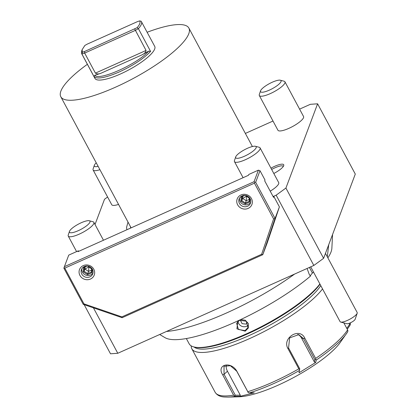 <?xml version="1.0" encoding="UTF-8"?>
<svg xmlns="http://www.w3.org/2000/svg" width="418" height="418" viewBox="0 0 418 418"><rect width="100%" height="100%" fill="white"/><g stroke="black" fill="none" stroke-linecap="round" stroke-linejoin="round"><path stroke-width="0.63" d="M299.591 109.124L310.328 104.317L317.607 103.805L285.917 188.058L276.152 195.18L273.106 196.544M83.271 304.356L83.955 303.865L64.79 268.121L64.053 267.635L63.876 268.184L83.271 304.356L122.145 317.706L121.873 316.886L261.631 254.28L262.786 254.703L275.054 218.447L279.407 206.884L273.863 196.549L273.137 196.601M273.863 196.549L273.555 197.374L264.688 180.837L264.996 180.012L260.012 170.711L258.392 170.157L248.804 174.452L248.491 175.278L78.014 251.641L78.328 250.816L68.74 255.111L64.388 266.674L254.039 181.72L258.392 170.157M95.027 224.487L104.516 199.255L107.598 197.009M245.361 133.42L273.001 121.037M118.545 204.418A14.531 3.626 151.8 0 1 111.731 204.71L93.115 169.985A14.531 3.626 151.8 0 1 93.104 168.929A14.531 3.626 151.8 0 1 93.136 168.846M259.327 95.534A14.531 3.626 151.8 0 0 272.055 92.78A14.531 3.626 151.8 0 0 284.919 82.936A14.531 3.626 -28.2 0 0 284.94 81.797L303.557 116.523A14.531 3.626 151.8 0 1 303.536 117.662A14.531 3.626 151.8 0 1 290.672 127.506A14.531 3.626 151.8 0 1 277.944 130.254L259.327 95.534A14.531 3.626 151.8 0 1 259.317 94.478A14.531 3.626 151.8 0 1 259.348 94.39M235.695 156.917A11.626 2.9 151.8 0 1 235.715 156.849A11.626 2.9 -28.2 0 1 244.661 149.665A11.626 2.9 -28.2 0 1 255.492 146.3A11.626 2.9 -28.2 0 1 256.171 147.685A11.626 2.9 151.8 0 1 244.54 156.191A11.626 2.9 151.8 0 1 235.695 156.917L234.461 160.559A14.531 3.626 151.8 0 0 234.467 161.614A14.531 3.626 151.8 0 0 247.2 158.861A14.531 3.626 151.8 0 0 260.059 149.022A14.531 3.626 -28.2 0 0 260.08 147.878L278.701 182.603A14.531 3.626 151.8 0 1 278.681 183.742A14.531 3.626 151.8 0 1 270.227 191.172M126.999 229.701A77.178 19.259 151.8 0 1 126.602 227.199L128.012 222.083M270.958 168.167A12.112 3.02 151.8 0 1 274.595 166.343A12.112 3.02 151.8 0 1 283.723 165.627A12.112 3.02 151.8 0 1 273.811 173.48M276.152 195.18L313.829 265.456L117.787 353.273L110.504 353.79L84.164 304.665M93.428 307.841L117.787 353.273M285.917 188.058L323.6 258.334L313.829 265.456M317.607 103.805L355.29 174.076L323.6 258.334M340.085 321.625A9.687 2.419 -28.2 0 0 340.111 321.682A9.687 2.419 -28.2 0 0 340.696 322.074A9.687 2.419 -28.2 0 0 343.669 321.782A9.687 2.419 -28.2 0 0 357.191 313.228A9.687 2.419 -28.2 0 0 357.186 312.528L325.465 253.365M340.696 322.074L346.95 323.736A4.844 1.207 151.8 0 0 351.517 322.257A4.844 1.207 151.8 0 0 355.138 319.3L357.191 313.228M166.484 331.458A104.145 25.984 -28.2 0 0 294.617 274.062M307.084 268.476L309.226 274.333L310.417 276.162A95.753 23.894 151.8 0 1 228.014 325.235A95.753 23.894 151.8 0 1 164.985 337.645L159.692 334.505M327.325 256.83L328.7 244.776M332.566 234.488L331.876 248.156A95.753 23.894 151.8 0 1 327.874 257.854M310.417 276.162A14.531 3.626 151.8 0 1 312.434 273.079L313.49 272.034M319.875 283.942A76.29 19.035 151.8 0 1 246.604 333.773A76.29 19.035 151.8 0 1 193.748 346.909A76.29 19.035 151.8 0 1 189.161 343.805L186.339 338.543M240.69 319.566L245.319 320.24L248.37 323.6L248.329 328.01L245.22 331.187L236.928 328.83L237.811 320.909M245.063 330.612L238.391 329.478L236.64 323.266L239.519 320.277L246.254 321.238L247.973 327.529L245.063 330.612L245.22 331.187M320.021 284.219A75.564 18.857 151.8 0 1 247.033 334.144A75.564 18.857 151.8 0 1 194.673 347.154L193.748 346.909M194.015 346.982A73.866 18.434 -28.2 0 0 248.47 335.837A73.866 18.434 -28.2 0 0 320.784 285.635M191.225 345.885A76.29 19.035 -28.2 0 0 191.82 348.764A76.29 19.035 -28.2 0 0 249.264 338.732A76.29 19.035 -28.2 0 0 322.534 288.901M247.806 391.687L248.261 392.659L249.394 392.889L254.201 392.863L240.073 396.316L235.271 396.342A75.078 18.737 151.8 0 1 228.066 397.1L224.435 397.011C220.072 396.76 216.973 395.172 215.129 392.241A76.29 19.035 -28.2 0 0 233.599 395.162L222.752 374.936C215.918 364.397 231.144 360.656 236.964 371.461L247.806 391.687A76.29 19.035 -28.2 0 0 272.578 382.214A76.29 19.035 -28.2 0 0 298.818 368.838L287.971 348.607C281.69 338.042 299.711 326.834 304.795 338.188L315.637 358.414A76.29 19.035 -28.2 0 0 347.583 329.865L343.857 322.915M347.253 329.243L350.08 325.209L350.42 322.811M349.046 323.37L349.594 324.389L350.456 324.196L350.195 322.921M298.818 368.838L299.601 369.658L299.032 372.778L315.752 362.416L314.383 361.998L301.54 338.047A9.081 8.532 -73.4 0 0 297.7 334.395M299.56 369.684L299.795 368.895L288.566 347.954L289.617 337.885L298.771 334.635L303.572 338.653L314.801 359.6L314.383 361.998M315.825 359.605L314.801 359.6L315.825 359.605L315.637 358.414M347.583 329.865L347.943 330.894L347.483 332.111A75.078 18.737 151.8 0 1 346.491 333.601A75.078 18.737 151.8 0 1 316.144 360.117L315.794 359.626M228.066 397.1L238.965 396.792A64.179 16.015 -28.2 0 0 277.97 385.239A64.179 16.015 -28.2 0 0 340.2 342.509L347.483 332.111M350.456 324.211L349.594 324.389L346.794 328.386M316.144 360.117L315.752 362.416M233.599 395.162L235.271 396.342M234.555 396.008L235.282 395.219L224.048 374.277L224.006 366.246L230.391 365.719L236.724 371.174L248.297 392.648M248.261 392.659L247.958 392.115M226.389 365.201A9.081 6.118 48.2 0 0 227.449 371.241L240.293 395.193L240.073 396.316M240.293 395.193L235.282 395.219L234.587 396.003M299.032 372.778L299.601 369.658M237.957 321.306A6.056 5.638 20.6 0 0 246.709 326.233A6.056 5.638 -159.4 0 0 248.308 325.157M240.266 320L242.074 323.636L245.941 324.096L247.498 322.686M261.631 254.28L273.607 218.907L275.054 218.447L255.659 182.274L260.012 170.711M279.407 206.884L267.133 243.14L262.786 254.703L122.145 317.706M83.955 303.865L121.873 316.886M273.607 218.907L254.442 183.168L254.771 182.206L254.039 181.72M64.79 268.121L254.442 183.168M93.789 269.229A7.869 7.331 -159.4 0 0 83.266 265.613A7.869 7.331 -159.4 0 0 79.937 275.431A7.869 7.331 -159.4 0 0 90.466 279.046A7.869 7.331 -159.4 0 0 93.789 269.229M251.479 198.592A7.869 7.331 -159.4 0 0 240.951 194.976A7.869 7.331 -159.4 0 0 237.628 204.794A7.869 7.331 -159.4 0 0 248.156 208.41A7.869 7.331 -159.4 0 0 251.479 198.592M255.659 182.274L254.771 182.206M64.053 267.635L64.388 266.674M78.328 250.816L78.845 251.27M92.425 269.323A6.056 5.638 -159.4 0 0 86.672 266.02A6.056 5.638 -159.4 0 0 81.432 269.579A6.056 5.638 -159.4 0 0 81.771 274.098A6.056 5.638 20.6 0 0 87.524 277.4A6.056 5.638 20.6 0 0 92.765 273.842A6.056 5.638 20.6 0 0 92.425 269.323M81.871 268.68A6.056 5.638 -159.4 0 0 82.471 272.238A6.056 5.638 -159.4 0 0 87.696 275.53A6.056 5.638 -159.4 0 0 93.026 272.881M85.502 266.156L83.49 267.06L84.253 267.321L87.143 266.026M92.106 272.646L91.485 271.925L91.657 268.21L91.474 271.956L87.707 273.618L87.571 274.673L92.106 272.646L92.273 269.056M83.49 267.06L83.266 271.883L84.117 271.287L87.707 273.618L88.543 271.392L88.914 266.877L84.953 269.067L85.053 266.966M91.563 270.038L88.543 271.392L84.953 269.067L84.117 271.287L84.3 267.301M87.508 266.057L88.914 266.877L88.935 266.381M89.525 266.616L88.914 266.877L91.615 269.004M250.116 198.686A6.056 5.638 -159.4 0 0 244.358 195.384A6.056 5.638 -159.4 0 0 239.117 198.942A6.056 5.638 -159.4 0 0 239.462 203.461A6.056 5.638 20.6 0 0 245.214 206.764A6.056 5.638 20.6 0 0 250.455 203.205A6.056 5.638 20.6 0 0 250.116 198.686M239.556 198.048A6.056 5.638 -159.4 0 0 240.157 201.601A6.056 5.638 -159.4 0 0 245.382 204.893A6.056 5.638 -159.4 0 0 250.716 202.244M243.187 195.519L241.176 196.423L241.944 196.685L244.833 195.389M241.176 196.423L240.951 201.246L245.261 204.036L249.792 202.009L249.17 201.288L249.342 197.573M249.337 197.568L249.17 201.288M245.261 204.036L245.392 202.981L249.165 201.288M240.951 201.246L241.803 200.656L245.392 202.981L246.228 200.755L246.604 196.241L242.639 198.43L242.738 196.329M249.253 199.402L246.228 200.755L242.639 198.43L241.803 200.656L241.991 196.664M245.194 195.42L246.604 196.241L246.625 195.744M247.21 195.979L246.604 196.241L249.3 198.367M99.923 169.692A14.531 3.626 151.8 0 1 93.115 169.985M96.244 162.832A11.626 2.9 -28.2 0 0 94.358 165.22A11.626 2.9 151.8 0 0 94.337 165.288L93.104 168.929M98.141 166.374A11.626 2.9 151.8 0 1 94.337 165.288M284.94 81.797A14.531 3.626 -28.2 0 0 284.062 81.207L280.347 80.219A11.626 2.9 -28.2 0 0 269.521 83.579A11.626 2.9 -28.2 0 0 260.571 90.769A11.626 2.9 151.8 0 0 260.55 90.831L259.317 94.478M260.55 90.831A11.626 2.9 151.8 0 0 269.396 90.11A11.626 2.9 151.8 0 0 281.032 81.604A11.626 2.9 -28.2 0 0 280.347 80.219M89.28 220.756A11.626 2.9 -28.2 0 0 78.448 224.116A11.626 2.9 -28.2 0 0 69.503 231.306A11.626 2.9 151.8 0 0 69.482 231.368A11.626 2.9 151.8 0 0 78.328 230.647A11.626 2.9 151.8 0 0 89.964 222.141A11.626 2.9 -28.2 0 0 89.28 220.756L92.995 221.744A14.531 3.626 -28.2 0 1 93.867 222.334A14.531 3.626 -28.2 0 1 93.846 223.473A14.531 3.626 151.8 0 1 80.987 233.317A14.531 3.626 151.8 0 1 68.254 236.071A14.531 3.626 151.8 0 1 68.249 235.015A14.531 3.626 151.8 0 1 68.275 234.932M260.08 147.878A14.531 3.626 -28.2 0 0 259.207 147.288L255.492 146.3M130.818 227.988A72.983 18.209 151.8 0 1 130.374 226.478M252.394 146.535L188.873 28.074A72.659 18.131 -28.2 0 1 188.769 33.769A72.659 18.131 151.8 0 1 124.459 82.983A72.659 18.131 151.8 0 1 60.809 96.741A72.659 18.131 151.8 0 1 60.913 91.046A72.659 18.131 -28.2 0 1 87.383 64.299M188.873 28.074A72.659 18.131 -28.2 0 0 147.146 32.254M141.19 21.234L154.723 46.388A33.905 8.459 151.8 0 1 120.488 73.97A33.905 8.459 151.8 0 1 94.959 78.432L81.662 53.629L81.891 53.974L84.666 53.081L135.312 30.394L138.395 28.67C141.43 25.242 142.366 22.765 141.19 21.234L139.664 20.9L137.522 21.595L87.252 44.115L84.864 45.447L82.153 49.648L82.309 52.245L84.457 51.55L137.109 27.692C139.784 24.615 140.636 22.347 139.664 20.9M137.109 27.692L138.395 28.67L150.584 51.404C143.62 58.64 133.222 65.474 119.381 71.906C105.754 77.774 97.326 79.378 94.087 76.713L81.891 53.974L82.309 52.245M82.153 49.648L81.635 51.163L81.662 53.629M94.087 76.713L94.761 75.282L100.738 73.343C98.7 74.164 96.929 74.091 95.414 73.129L146.06 50.442L134.721 29.03M146.06 50.442C145.783 52.208 144.435 53.676 142.016 54.852L148.662 51.137L150.584 51.404M94.761 75.282C98.8 81.358 137.485 64.032 148.662 51.137M95.414 73.129L84.666 53.081L84.457 51.55M271.658 169.468A10.899 2.717 151.8 0 1 274.992 167.79A10.899 2.717 151.8 0 1 283.2 166.354A10.899 2.717 151.8 0 1 283.258 166.5M312.434 273.079L309.409 267.436M249.394 392.889A75.078 18.737 -28.2 0 0 273.696 383.588A75.078 18.737 -28.2 0 0 299.434 370.473M287.971 348.607L288.566 347.954M304.795 338.188L303.572 338.653L301.54 338.047M222.752 374.936L224.048 374.277L227.449 371.241M236.964 371.461L236.724 371.174M83.266 271.883L87.571 274.673M87.085 266.026L84.3 267.269M249.792 202.009L249.959 198.419M244.776 195.389L241.991 196.632M100.738 73.343L142.016 54.852M310.71 266.851L340.111 321.682M215.129 392.241L191.82 348.764M89.807 266.757L90.816 267.41M247.493 196.12L248.506 196.773M68.254 236.071L76.583 251.594M93.867 222.334L103.471 240.24M69.482 231.368L68.249 235.015M234.467 161.614L243.093 177.697M131.111 227.857L60.809 96.741"/></g></svg>
